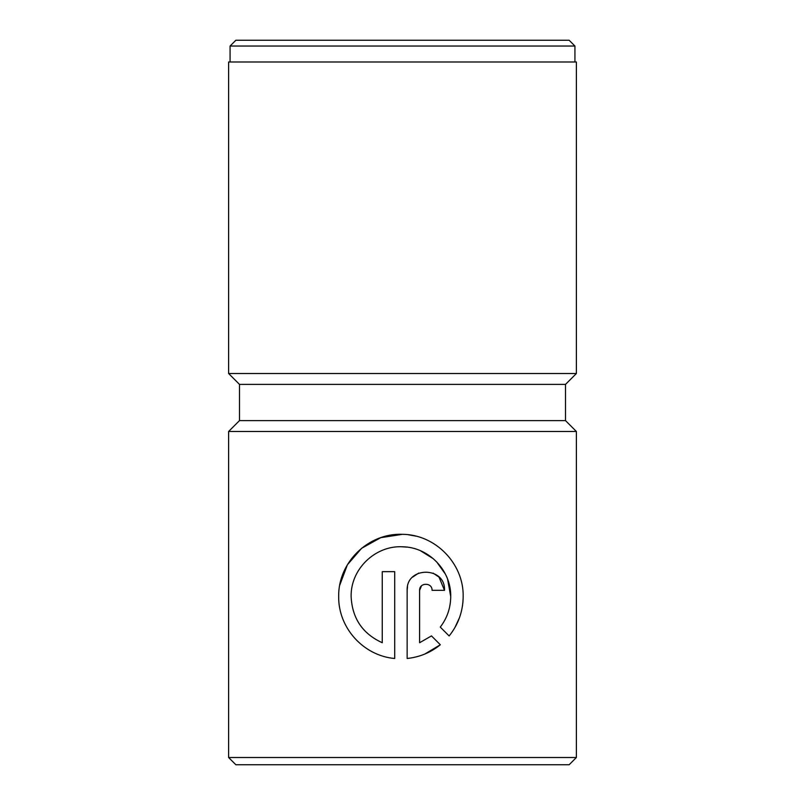<?xml version="1.0" encoding="UTF-8"?>
<svg xmlns="http://www.w3.org/2000/svg" width="805" height="805" viewBox="0 0 805 805"><rect width="100%" height="100%" fill="white"/><g stroke="black" fill="none" stroke-linecap="round" stroke-linejoin="round"><path stroke-width="1.21" d="M401.383 546.756L406.787 547.098M420.552 550.781L433.372 558.761M436.511 561.709L445.366 574.066M447.62 579.238L450.73 596.555C451.263 570.353 428.652 547.058 402.5 546.776C375.14 545.327 350.527 569.205 351.121 596.555C352.188 618.351 362.562 633.746 382.254 642.722L382.254 571.651L394.702 571.651L394.702 658.49C363.548 655.823 338.231 627.94 338.674 596.555C338.05 562.393 368.318 532.819 402.5 534.319C435.485 534.55 463.811 563.631 463.177 596.555C462.986 611.448 458.307 624.579 449.13 635.95L440.275 627.095C447.127 618.119 450.619 607.946 450.73 596.555M416.004 536.15L408.155 534.721M402.5 534.319L380.705 537.68L361.606 548.296L347.408 564.748L339.71 585.255M230.069 46.046L235.865 40.25L569.135 40.25L574.931 46.046L230.069 46.046L230.069 61.985M565.513 384.388L239.488 384.388L228.62 373.52L576.38 373.52L565.513 384.388L565.513 420.613L239.488 420.613L228.62 431.48L228.62 757.505L576.38 757.505L569.135 764.75L235.865 764.75L228.62 757.505M419.606 590.327L419.606 642.722L431.47 635.9L440.325 644.755C430.735 652.543 419.687 657.121 407.149 658.49L407.149 590.327C406.173 566.146 445.638 566.257 444.501 590.327L432.054 590.327C432.416 582.307 419.274 582.277 419.606 590.327L421.448 585.909M565.513 420.613L576.38 431.48L228.62 431.48M576.38 373.52L576.38 61.985L228.62 61.985L228.62 373.52M431.47 635.9L419.606 642.722M424.819 654.042L440.325 644.755M444.501 590.327L439.027 577.115M439.017 577.105L433.07 573.11M418.761 573.039L412.653 577.094M407.521 586.654L407.149 590.327M455.006 627.387L459.514 617.616M462.422 606.215L462.603 605.018M462.795 603.448L462.976 601.577M382.254 642.722C362.562 633.736 352.188 618.341 351.121 596.555M574.931 46.046L574.931 61.985M576.38 431.48L576.38 757.505M239.488 384.388L239.488 420.613"/></g></svg>

